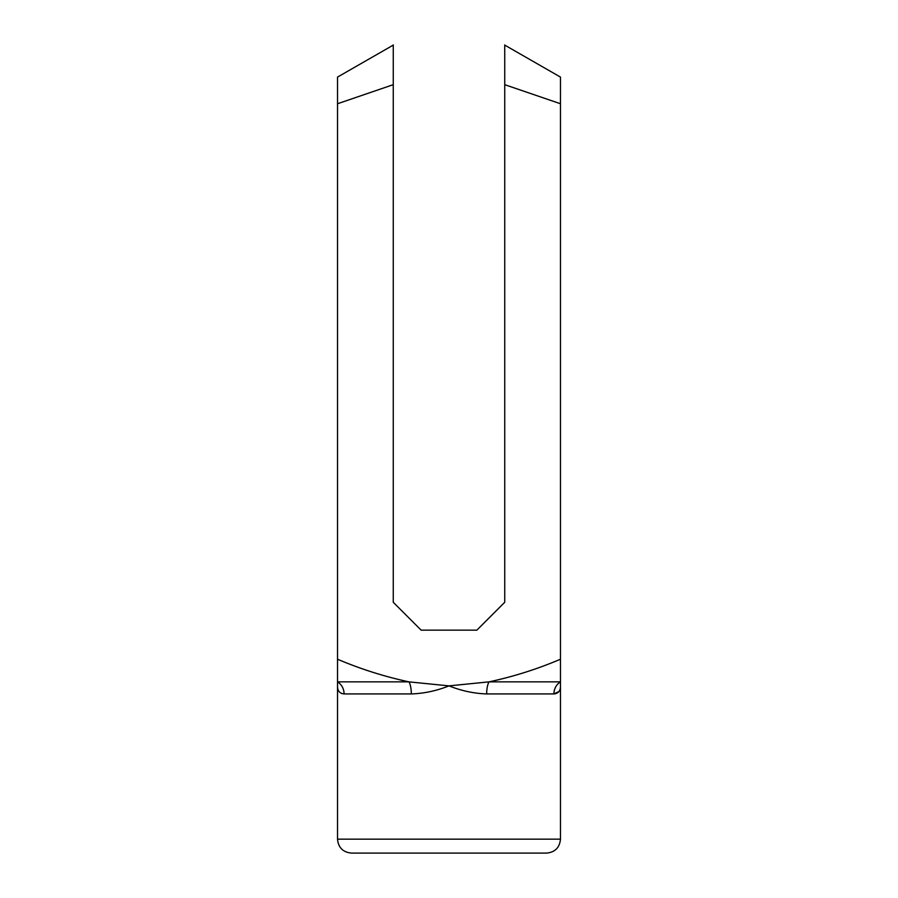 <?xml version="1.0" encoding="UTF-8"?>
<svg xmlns="http://www.w3.org/2000/svg" width="898" height="898" viewBox="0 0 898 898"><rect width="100%" height="100%" fill="white"/><g stroke="black" fill="none" stroke-linecap="round" stroke-linejoin="round"><path stroke-width="1.35" d="M341.476 693.447L344.08 693.93C339.646 693.514 337.457 690.831 337.525 685.881L337.525 77.082L337.525 103.741L337.525 77.082L337.525 103.741L393.257 84.681L393.257 44.9L393.257 602.277L421.128 630.149L476.872 630.149L504.743 602.277L504.743 44.9L504.743 84.681L560.475 103.741L560.475 839.17C559.645 847.633 555.009 852.269 546.545 853.1L351.455 853.1C342.991 852.269 338.344 847.633 337.525 839.17L560.475 839.17M337.525 659.222C360.569 669.044 384.389 676.587 408.972 681.863L449 685.881C436.585 690.831 424.024 693.514 411.329 693.93L344.08 693.93A13.93 13.111 -90 0 0 337.525 681.863L408.972 681.863A13.93 4.703 -90 0 1 411.329 693.93M560.475 685.881L560.475 685.881C560.543 690.831 558.365 693.514 553.92 693.93A13.93 13.111 -90 0 1 560.475 681.863L489.028 681.863A13.93 4.703 -90 0 0 486.671 693.93C473.987 693.514 461.426 690.831 449 685.881L489.028 681.863C513.51 676.621 537.33 669.077 560.475 659.222M486.671 693.93L553.92 693.93L558.926 691.561M528.877 853.1L369.123 853.1M560.475 103.741L560.475 77.082L560.475 103.741M393.257 45.113L337.525 77.082M560.475 77.082L504.743 45.113M337.525 685.881L337.525 839.17"/></g></svg>
